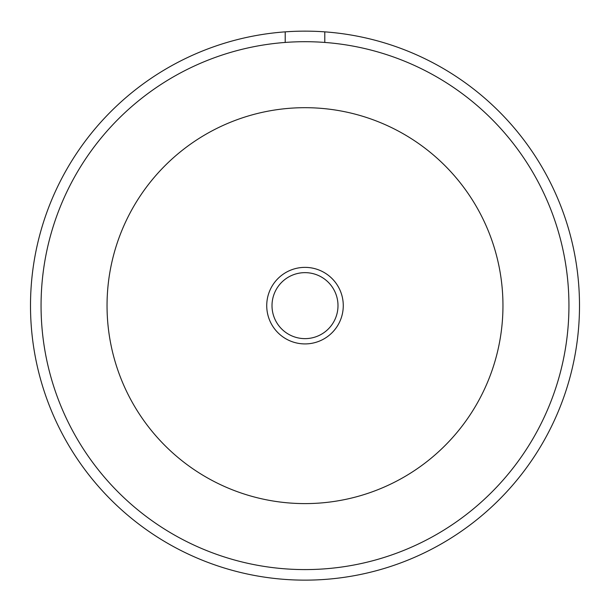 <?xml version="1.0" encoding="UTF-8"?>
<svg xmlns="http://www.w3.org/2000/svg" width="610" height="610" viewBox="0 0 610 610"><rect width="100%" height="100%" fill="white"/><g stroke="black" fill="none" stroke-linecap="round" stroke-linejoin="round"><path stroke-width="0.91" d="M343.27 305.64A38.27 38.27 0 0 1 305 343.918A38.27 38.27 0 0 1 266.73 305.64A38.27 38.27 0 0 1 305 267.371A38.27 38.27 0 0 1 343.27 305.64M272.007 305.64A32.993 32.993 0 0 0 305 338.634A32.993 32.993 0 0 0 337.993 305.64A32.993 32.993 0 0 0 305 272.647A32.993 32.993 0 0 0 272.007 305.64M285.205 31.857L285.205 42.441A263.939 263.939 0 0 0 41.061 305.64A263.939 263.939 0 0 0 305 569.587A263.939 263.939 0 0 0 568.939 305.64A263.939 263.939 0 0 0 324.794 42.441L324.794 31.857A274.5 274.5 0 0 0 30.5 305.64A274.5 274.5 0 0 0 305 580.14A274.5 274.5 0 0 0 579.5 305.64A274.5 274.5 0 0 0 324.794 31.857M107.04 305.64A197.96 197.96 0 0 0 305 503.601A197.96 197.96 0 0 0 502.96 305.64A197.96 197.96 0 0 0 305 107.688A197.96 197.96 0 0 0 107.04 305.64M324.794 42.441A263.939 263.939 0 0 0 285.205 42.441"/></g></svg>
